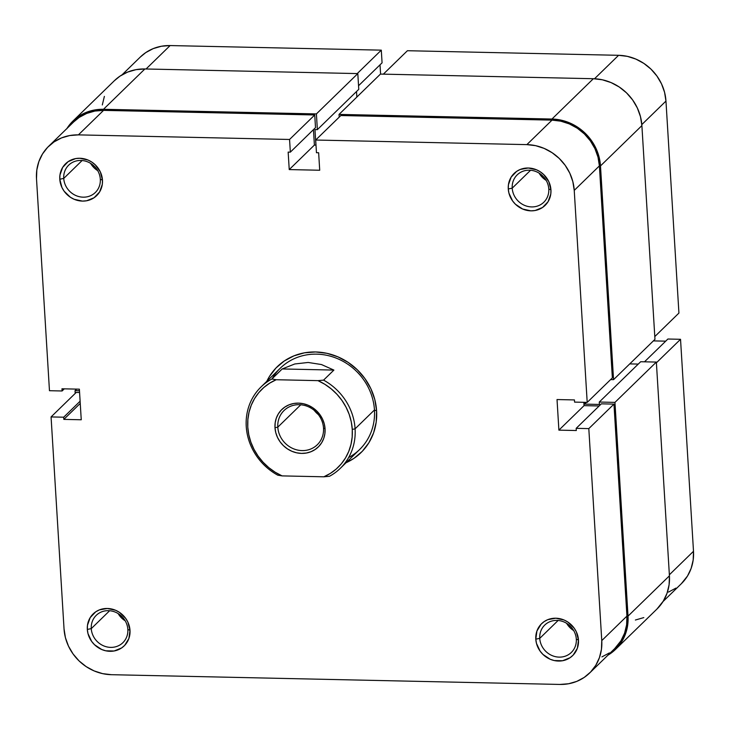 <?xml version="1.0" encoding="UTF-8"?>
<svg xmlns="http://www.w3.org/2000/svg" width="730" height="730" viewBox="0 0 730 730"><rect width="100%" height="100%" fill="white"/><g stroke="black" fill="none" stroke-linecap="round" stroke-linejoin="round"><path stroke-width="1.09" d="M576.317 639.161A19.09 17.566 -134.2 0 0 556.908 620.409A19.09 17.566 -134.2 0 0 539.744 638.367L535.802 639.17A22.265 20.495 45.8 0 1 555.831 618.219A22.265 20.495 45.8 0 1 578.479 640.101L576.317 639.161A19.09 17.566 45.8 0 1 571.344 652.438A19.09 17.566 45.8 0 1 551.789 655.449A19.09 17.566 45.8 0 1 539.744 638.367A19.09 17.566 45.8 0 1 544.717 625.09A19.09 17.566 45.8 0 1 564.281 622.079A19.09 17.566 45.8 0 1 576.317 639.161L578.479 640.101L576.353 631.87L574.154 628.119L567.904 622.088L564.098 620.025L555.831 618.219L547.765 619.67L544.197 621.568L541.131 624.159L536.924 631.012L535.802 639.17L536.468 643.358L540.127 651.151L542.983 654.454L550.183 659.245L554.262 660.55L562.584 660.732L570.084 657.703L573.15 655.111L577.357 648.258L578.479 640.101A22.265 20.495 45.8 0 1 558.45 661.052A22.265 20.495 45.8 0 1 535.802 639.17L539.744 638.367L558.121 620.473L539.744 638.367A19.09 17.566 -134.2 0 0 559.153 657.128A19.09 17.566 -134.2 0 0 576.317 639.161M127.841 629.415A19.09 17.566 -134.2 0 0 108.432 610.663A19.09 17.566 -134.2 0 0 91.268 628.621L87.326 629.424A22.265 20.495 45.8 0 1 107.356 608.473A22.265 20.495 45.8 0 1 130.004 630.355L127.841 629.415A19.09 17.566 45.8 0 1 122.877 642.701A19.09 17.566 45.8 0 1 103.313 645.703A19.09 17.566 45.8 0 1 91.268 628.621A19.09 17.566 45.8 0 1 96.241 615.344A19.09 17.566 45.8 0 1 115.805 612.342A19.09 17.566 45.8 0 1 127.841 629.415L130.004 630.355L127.878 622.124L125.679 618.374L119.428 612.342L115.623 610.28L107.356 608.473L99.289 609.924L95.721 611.822L90.201 617.607L87.481 625.254L87.326 629.424L87.992 633.613L91.651 641.405L94.508 644.709L101.707 649.499L105.786 650.804L114.117 650.987L121.609 647.957L124.675 645.366L128.882 638.513L130.004 630.355A22.265 20.495 45.8 0 1 109.974 651.306A22.265 20.495 45.8 0 1 87.326 629.424L91.268 628.621L109.646 610.727L91.268 628.621A19.09 17.566 -134.2 0 0 110.677 647.382A19.09 17.566 -134.2 0 0 127.841 629.415M548.787 188.951A19.09 17.566 -134.2 0 0 529.378 170.2A19.09 17.566 -134.2 0 0 512.214 188.157L508.272 188.96A22.265 20.495 45.8 0 1 528.292 168.01A22.265 20.495 45.8 0 1 550.94 189.891L548.787 188.951A19.09 17.566 45.8 0 1 543.813 202.237A19.09 17.566 45.8 0 1 524.25 205.239A19.09 17.566 45.8 0 1 512.214 188.157A19.09 17.566 45.8 0 1 517.178 174.881A19.09 17.566 45.8 0 1 536.742 171.879A19.09 17.566 45.8 0 1 548.787 188.951L550.94 189.891L548.814 181.661L543.768 174.607L540.364 171.879L536.559 169.816L528.292 168.01L520.225 169.46L516.667 171.358L511.137 177.144L508.427 184.79L508.272 188.96L508.938 193.149L512.597 200.942L515.444 204.245L522.653 209.036L530.911 210.842L535.053 210.523L542.545 207.493L548.075 201.708L550.785 194.061L550.94 189.891A22.265 20.495 45.8 0 1 530.911 210.842A22.265 20.495 45.8 0 1 508.272 188.96L512.214 188.157L530.582 170.263L512.214 188.157A19.09 17.566 -134.2 0 0 531.623 206.918A19.09 17.566 -134.2 0 0 548.787 188.951M100.311 179.215A19.09 17.566 -134.2 0 0 80.902 160.454A19.09 17.566 -134.2 0 0 63.738 178.421L59.796 179.215A22.265 20.495 45.8 0 1 79.816 158.264A22.265 20.495 45.8 0 1 102.465 180.146L100.311 179.215A19.09 17.566 45.8 0 1 95.338 192.492A19.09 17.566 45.8 0 1 75.774 195.494A19.09 17.566 45.8 0 1 63.738 178.421A19.09 17.566 45.8 0 1 68.702 165.135A19.09 17.566 45.8 0 1 88.266 162.133A19.09 17.566 45.8 0 1 100.311 179.215L102.465 180.146L100.338 171.915L95.292 164.861L91.898 162.133L88.084 160.071L79.816 158.264L75.683 158.583L68.191 161.613L62.661 167.398L59.951 175.045L59.796 179.215L61.922 187.455L64.121 191.196L70.363 197.237L74.177 199.29L82.435 201.097L86.578 200.777L94.07 197.748L99.599 191.963L102.309 184.316L102.465 180.146A22.265 20.495 45.8 0 1 82.435 201.097A22.265 20.495 45.8 0 1 59.796 179.215L63.738 178.421L82.116 160.527L63.738 178.421A19.09 17.566 -134.2 0 0 83.147 197.173A19.09 17.566 -134.2 0 0 100.311 179.215M261.03 386.946A56.803 52.277 45.8 0 1 271.87 379.007A56.803 52.277 -134.2 0 0 246.238 426.466A56.803 52.277 -134.2 0 0 277.756 475.166A56.803 52.277 45.8 0 1 246.238 426.466A56.803 52.277 45.8 0 1 261.03 386.946L280.393 368.093A56.803 52.277 45.8 0 1 338.62 359.133A56.803 52.277 45.8 0 1 374.454 409.968L376.607 410.908A59.988 55.206 45.8 0 1 346.057 462.738L354.004 458.321L362.272 451.341L368.887 442.754L373.587 432.89L376.196 422.141L376.607 410.908L374.818 399.629L370.886 388.734L364.963 378.642L357.28 369.745L348.128 362.381L337.871 356.833L326.885 353.311L315.606 351.96L304.465 352.827L293.88 355.875L284.271 360.994L276.004 367.975L269.388 376.561L266.797 381.334A59.988 55.206 45.8 0 1 329.695 353.995A59.988 55.206 45.8 0 1 376.607 410.908L374.454 409.968A56.803 52.277 -134.2 0 0 331.885 356.614A56.803 52.277 -134.2 0 0 272.171 378.715M587.203 402.385L612.361 377.885L599.394 165.893L574.236 190.393L587.203 402.385L574.574 402.111L574.437 399.93L557.027 399.547L558.897 430.143L576.308 430.527L576.18 428.337L588.809 428.61L601.766 640.602L601.447 649.326L599.421 657.675L595.771 665.331L590.634 672.002L584.21 677.422L576.755 681.4L568.533 683.764L559.883 684.439L111.407 674.693L102.647 673.644L94.115 670.906L86.149 666.599L79.041 660.887L73.082 653.97L68.483 646.141L65.426 637.682L64.039 628.922L51.073 416.93L64.039 628.922A46.583 42.869 45.8 0 0 111.407 674.693L559.883 684.439A46.583 42.869 45.8 0 0 589.639 673.005L614.797 648.505A46.583 42.869 -134.2 0 0 626.933 616.102L613.966 404.11L601.337 403.836L576.18 428.337L576.308 430.527L558.897 430.143L584.055 405.643L583.854 402.312L584.055 405.643L599.148 405.971L584.055 405.643L558.897 430.143L557.027 399.547L574.437 399.93L574.574 402.111L587.203 402.385L612.361 377.885L599.394 165.893L598.007 157.132L594.95 148.674L590.351 140.844L584.383 133.928L577.284 128.215L569.318 123.908L560.786 121.171L552.026 120.121L340.855 115.532L315.688 140.032L526.868 144.622L535.628 145.671L544.151 148.409L552.117 152.716L559.226 158.428L565.193 165.345L569.792 173.174L572.84 181.633L574.236 190.393L587.203 402.385M48.636 146.31L73.794 121.81A46.583 42.869 -134.2 0 1 103.55 110.376L78.393 134.877A46.583 42.869 45.8 0 0 48.636 146.31A46.583 42.869 45.8 0 0 36.5 178.713L49.467 390.705L62.096 390.979L64.286 388.844L62.096 390.979L61.959 388.789L79.378 389.172L81.249 419.768L63.829 419.385L63.692 417.204L51.073 416.93L76.23 392.43L79.579 392.503L76.23 392.43L51.073 416.93L63.692 417.204L63.829 419.385L81.249 419.768L79.378 389.172L61.959 388.789L62.096 390.979L49.467 390.705L36.5 178.713L36.819 169.99L38.845 161.64L42.495 153.984L47.633 147.314L54.056 141.894L61.521 137.915L69.733 135.552L78.393 134.877L289.564 139.466L314.73 114.966L103.55 110.376L78.393 134.877L289.564 139.466L290.339 152.141L288.158 152.096L289.235 169.579L319.713 170.245L318.645 152.762L316.464 152.716L315.688 140.032L526.868 144.622L552.026 120.121L340.855 115.532L315.688 140.032L316.464 152.716L318.645 152.762L319.713 170.245L289.235 169.579L314.393 145.078L313.453 129.639L314.393 145.078L315.999 145.115L314.393 145.078L289.235 169.579L288.158 152.096L290.339 152.141L315.506 127.64L314.73 114.966L103.55 110.376L94.9 111.051L86.678 113.424L79.214 117.393L73.721 121.883M601.912 656.9L609.377 652.921M614.706 648.596L620.929 640.83L624.588 633.175L626.614 624.825L626.933 616.102L613.966 404.11L588.809 428.61L601.766 640.602L626.933 616.102L601.766 640.602A46.583 42.869 45.8 0 1 589.639 673.005M546.159 180.365L542.627 177.627L539.105 173.119A19.09 17.566 -134.2 0 0 546.159 180.365M97.683 170.619L94.152 167.882L90.629 163.374A19.09 17.566 -134.2 0 0 97.683 170.619M125.222 620.828L121.691 618.091L118.16 613.583A19.09 17.566 -134.2 0 0 125.222 620.828M573.698 630.574L570.167 627.837L566.635 623.329A19.09 17.566 -134.2 0 0 573.698 630.574M348.63 457.537A56.803 52.277 -134.2 0 0 374.454 409.968A56.803 52.277 45.8 0 1 359.653 449.488L340.29 468.35A56.803 52.277 45.8 0 1 329.458 476.288A56.803 52.277 -134.2 0 0 355.09 428.829A56.803 52.277 -134.2 0 0 323.572 380.129L317.97 380.64A54.531 50.188 45.8 0 1 352.271 429.404L355.09 428.829A56.803 52.277 45.8 0 1 340.29 468.35M574.236 190.393L599.394 165.893A46.583 42.869 -134.2 0 0 552.026 120.121L526.868 144.622A46.583 42.869 45.8 0 1 574.236 190.393M314.73 114.966L315.506 127.64L290.339 152.141L289.564 139.466L314.73 114.966M63.829 419.385L80.245 403.407L63.829 419.385M63.692 417.204L80.108 401.217L63.692 417.204M601.337 403.836L613.966 404.11L588.809 428.61L576.18 428.337L601.337 403.836M628.019 616.129A47.715 43.909 45.8 0 1 615.591 649.326A47.715 43.909 45.8 0 1 607.971 655.157L616.613 648.286L621.878 641.46L625.619 633.613L627.69 625.062L628.019 616.129L669.428 575.815L628.019 616.129L614.952 402.385L628.019 616.129M615.591 649.326L657 609.002A47.715 43.909 -134.2 0 0 669.428 575.815L656.352 362.071L614.952 402.385L656.352 362.071L640.675 361.733L599.275 402.048L614.952 402.385L599.275 402.048L640.675 361.733L656.352 362.071L669.428 575.815L669.1 584.748L667.019 593.298L663.278 601.146L656.909 609.094M599.421 404.447L599.275 402.048L599.421 404.447L584.62 404.128L599.421 404.447M638.266 364.078L629.753 363.896L638.266 364.078M586.427 402.367L584.62 404.128L586.427 402.367M584.502 402.33L584.62 404.128L584.502 402.33M654.965 339.34L613.556 379.655L610.608 379.591L613.556 379.655L654.965 339.34L641.889 125.606L600.489 165.92L613.556 379.655L600.489 165.92L641.889 125.606A47.715 43.909 -134.2 0 0 593.362 78.712L551.962 119.036A47.715 43.909 45.8 0 1 600.489 165.92L599.056 156.95L595.926 148.281L591.218 140.251L585.113 133.179L577.832 127.321L569.665 122.905L560.932 120.103L551.962 119.036L593.362 78.712L380.449 74.086L339.039 114.409L551.962 119.036L339.039 114.409L380.449 74.086L593.362 78.712L602.341 79.789L611.074 82.59L619.241 86.998L626.513 92.856L632.627 99.937L637.336 107.967L640.466 116.627L641.889 125.606L654.965 339.34M339.213 117.138L339.039 114.409L339.213 117.138M356.851 97.063L356.514 91.533L356.851 97.063M314.968 129.593L315.88 144.458L314.968 129.593L317.368 129.648L314.968 129.593M114.327 80.756L119.966 76.157L127.604 72.087L136.026 69.66L144.887 68.967L357.81 73.593L358.768 89.334L317.368 129.648L358.768 89.334L357.81 73.593L316.4 113.916L317.368 129.648L316.4 113.916L357.81 73.593L144.887 68.967L103.487 109.29L316.4 113.916L103.487 109.29L144.887 68.967A47.715 43.909 -134.2 0 0 114.409 80.674L73 120.997A47.715 43.909 45.8 0 1 103.487 109.29L94.617 109.974L86.204 112.402L78.557 116.471L71.978 122.029L66.722 128.854M66.968 128.453A47.715 43.909 45.8 0 1 73 120.997M76.623 389.108L75.035 390.659L79.47 390.751L75.035 390.659L76.623 389.108M75.208 393.424L75.035 390.659L75.208 393.424M104.381 96.387L102.309 104.938M635.383 620.025L643.796 617.598M663.032 601.547L681.364 583.69A46.583 42.869 -134.2 0 0 693.5 551.287L669.364 574.793L693.5 551.287L680.533 339.295L693.5 551.287L693.181 560.01L691.155 568.36L687.505 576.016L681.282 583.781M656.398 362.801L680.533 339.295L667.904 339.021L644.499 361.815L667.904 339.021L680.533 339.295L656.398 362.801M122.029 74.843L140.361 56.995A46.583 42.869 -134.2 0 1 170.117 45.561L381.297 50.151L382.073 62.826L358.549 85.729L382.073 62.826L381.297 50.151L357.226 73.584L381.297 50.151L170.117 45.561L146.055 68.994L170.117 45.561L161.467 46.236L153.245 48.6L145.79 52.578L140.288 57.068M668.479 592.085L675.943 588.106M665.714 341.156L653.377 340.892L665.714 341.156M678.927 313.07L665.961 101.078L664.574 92.318L661.517 83.859L656.918 76.029L650.959 69.113L643.851 63.401L635.885 59.094L627.353 56.356L618.593 55.307L407.422 50.717L383.35 74.15L407.422 50.717L618.593 55.307L594.512 78.758L618.593 55.307A46.583 42.869 -134.2 0 1 665.961 101.078L678.927 313.07L654.792 336.576L678.927 313.07M380.585 74.095L380.02 64.824L380.585 74.095M641.816 124.593L665.961 101.078L641.816 124.593M323.518 428.145A23.862 21.955 -134.2 0 0 299.254 404.694A23.862 21.955 -134.2 0 0 277.801 427.15L274.991 427.725A26.134 24.044 45.8 0 1 298.488 403.133A26.134 24.044 45.8 0 1 325.06 428.811L323.518 428.145A23.862 21.955 45.8 0 1 317.304 444.743A23.862 21.955 45.8 0 1 292.849 448.503A23.862 21.955 45.8 0 1 277.801 427.15A23.862 21.955 45.8 0 1 284.016 410.552A23.862 21.955 45.8 0 1 308.471 406.793A23.862 21.955 45.8 0 1 323.518 428.145L325.06 428.811L324.284 423.893L322.569 419.148L319.986 414.759L316.637 410.88L312.659 407.668L308.188 405.25L303.397 403.726L298.488 403.133L293.633 403.507L289.025 404.84L284.837 407.066L281.232 410.114L278.358 413.846L276.305 418.144L275.173 422.825L274.991 427.725L275.767 432.635L277.482 437.38L280.065 441.778L283.404 445.656L287.392 448.859L291.863 451.277L296.645 452.81L301.563 453.403L306.418 453.02L311.026 451.697L315.214 449.461L318.818 446.422L321.693 442.681L323.746 438.383L324.877 433.702L325.06 428.811A26.134 24.044 45.8 0 1 301.563 453.403A26.134 24.044 45.8 0 1 274.991 427.725L277.801 427.15L300.778 404.785L277.801 427.15A23.862 21.955 -134.2 0 0 302.065 450.592A23.862 21.955 -134.2 0 0 323.518 428.145M374.454 409.968L355.09 428.829L374.454 409.968M323.572 380.129A56.803 52.277 45.8 0 1 355.09 428.829L352.271 429.404L352.188 436.969L351.011 444.351L348.767 451.395L345.491 457.956L341.266 463.888L336.174 469.08L330.334 473.414L323.846 476.799L282.081 475.896A54.531 50.188 45.8 0 1 247.771 427.132A54.531 50.188 45.8 0 1 276.205 379.728L271.87 379.007L282.191 368.951L294.792 363.969L308.151 362.463L321.455 364.544L333.893 370.083L323.572 380.129L317.97 380.64L324.877 384.318L331.274 388.917L337.014 394.346L341.978 400.478L346.057 407.194L349.177 414.357L351.267 421.812L352.271 429.404A54.531 50.188 45.8 0 1 323.846 476.799L329.458 476.288L323.846 476.799L282.081 475.896L275.164 472.219L268.777 467.62L263.037 462.19L258.073 456.049L253.994 449.333L250.874 442.17L248.784 434.715L247.771 427.132L247.862 419.567L249.04 412.185L251.284 405.141L254.56 398.58L258.785 392.64L263.868 387.457L269.717 383.122L276.205 379.728L317.97 380.64L276.205 379.728L271.87 379.007L282.191 368.951L333.893 370.083L323.572 380.129M277.756 475.166L282.081 475.896L277.756 475.166M318.362 414.594L314.183 410.306A23.862 21.955 -134.2 0 0 318.362 414.594M333.893 370.083L321.455 364.544L308.151 362.463L294.792 363.969L282.191 368.951L333.893 370.083"/></g></svg>

